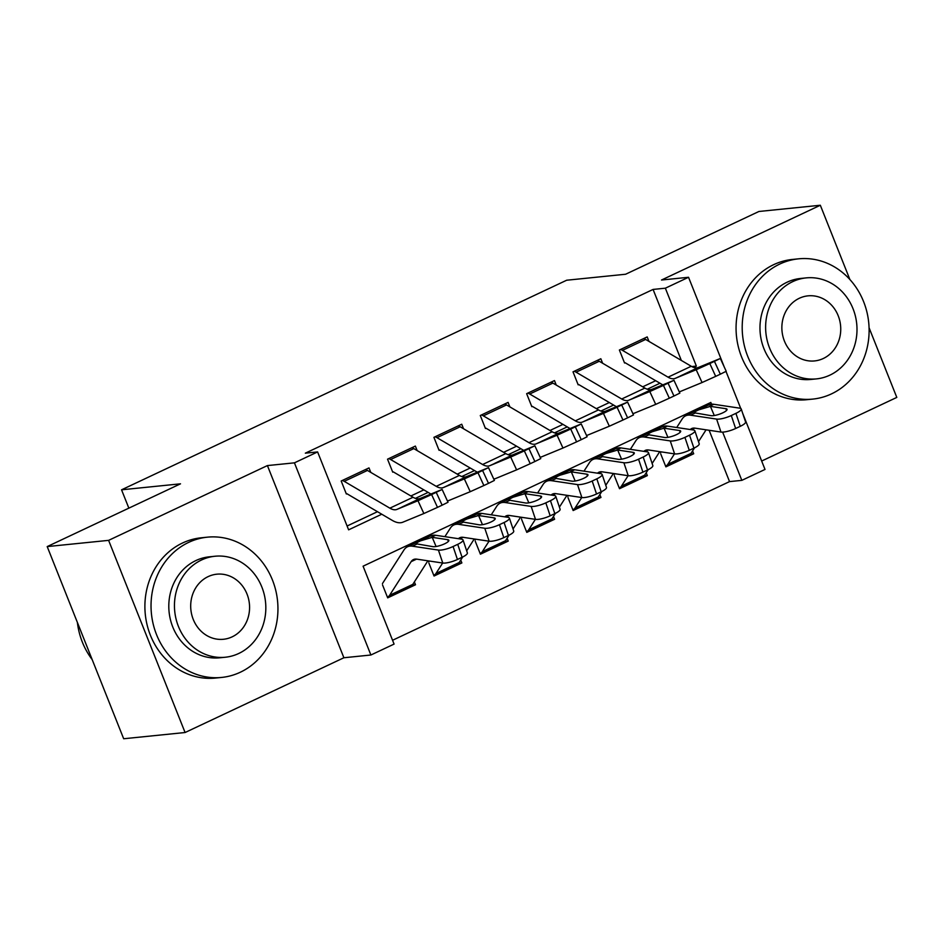 <?xml version="1.0" encoding="UTF-8"?>
<svg xmlns="http://www.w3.org/2000/svg" width="944" height="944" viewBox="0 0 944 944"><rect width="100%" height="100%" fill="white"/><g stroke="black" fill="none" stroke-linecap="round" stroke-linejoin="round"><path stroke-width="1.42" d="M711.516 404.185L710.832 402.451L363.086 566.188L394.085 644.091L370.898 655.006L294.434 462.843L317.609 451.928L348.619 529.832L381.765 514.22M343.887 657.756L267.412 465.581L108.607 540.357L47.2 546.588L123.676 738.751L185.083 732.52L343.887 657.756L370.898 655.006M761.666 461.038L896.8 397.412L869.058 327.71M742.704 413.378L765.018 469.439L741.831 480.354L722.632 432.116M392.562 640.268L729.547 481.605L741.831 480.354M108.607 540.357L185.083 732.52M849.883 279.53L820.324 205.249L661.52 280.014L688.542 277.276L724.201 366.874M47.2 546.588L180.505 483.824L121.552 489.806L566.671 280.226L625.612 274.244L758.917 211.48L820.324 205.249M370.791 472.401L368.998 467.905L341.185 481.003L346.354 493.983M417.154 450.571L415.372 446.075L387.547 459.173L392.716 472.153M463.528 428.741L461.734 424.234L433.91 437.343L439.078 450.323M509.89 406.911L508.096 402.404L480.284 415.502L485.452 428.493M556.252 385.081L554.47 380.574L526.646 393.672L531.814 406.663M602.626 363.251L600.832 358.744L573.008 371.842L578.176 384.833M690.418 454.111L693.698 453.769L665.886 466.867L660.717 453.887M644.056 475.941L647.336 475.611L619.512 488.709L614.343 475.717M597.682 497.771L600.974 497.441L573.15 510.539L567.981 497.547M551.32 519.601L554.6 519.271L526.787 532.369L521.619 519.377M504.957 541.431L508.238 541.101L480.413 554.199L475.245 541.207M458.595 563.261L461.876 562.931L434.051 576.029L428.883 563.049M729.547 481.605L709.121 430.275M700.566 408.787L700.07 407.513M692.566 450.913L693.698 453.769M646.203 472.755L647.336 475.611M599.829 494.585L600.974 497.441M553.467 516.415L554.6 519.271M507.105 538.245L508.238 541.101M460.731 560.075L461.876 562.931M414.369 581.905L415.502 584.761L387.689 597.859L382.521 584.879M681.332 360.431L653.083 289.43L305.337 453.167L317.609 451.928M347.097 526.009L377.482 511.695M410.876 495.978L423.856 489.865M457.25 474.148L470.218 468.035M503.612 452.318L516.58 446.205M549.974 430.488L562.954 424.375M596.348 408.658L609.317 402.545M642.711 386.816L655.679 380.715M648.988 341.409L647.195 336.914L619.382 350.012L624.55 363.003M121.552 489.806L128.844 508.143M267.412 465.581L294.434 462.843M653.083 289.43L665.355 288.191L688.542 277.276M726.007 371.417L740.745 408.457M693.616 367.393L696.365 366.095L665.355 288.191M415.419 498.373L428.139 492.39M461.781 476.543L474.502 470.56M508.155 454.713L520.864 448.73M554.517 432.883L567.238 426.889M600.88 411.053L613.6 405.059M647.254 389.223L659.962 383.229M691.763 366.567L696.365 366.095M412.221 585.091L415.502 584.761M643.69 338.566A19.741 8.236 64.8 0 1 645.637 339.439L691.244 366.26A28.202 11.765 -115.2 0 0 698.336 367.487L720.331 358.472L709.805 363.57L715.694 376.373L720.331 374.19L714.443 361.387M625.105 362.732L662.759 384.869M679.22 391.713A42.291 17.653 -115.2 0 0 681.049 391.205L702.065 382.532L696.176 369.729L709.805 363.57M620.515 349.481A19.741 8.236 64.8 0 1 622.45 350.354L668.057 377.175A28.202 11.765 -115.2 0 0 675.149 378.402L696.176 369.729M715.694 376.373L702.065 382.532M720.331 358.472L726.219 371.275L720.331 374.19M693.344 369.836L703.41 366.071L680.152 376.054L698.336 367.487M680.943 375.771L675.149 378.402M665.544 466.017A19.741 8.236 -115.2 0 0 666.181 465.781A19.741 8.236 -115.2 0 0 667.797 464.306L674.488 453.863M690.265 429.532A28.202 11.765 64.8 0 1 691.657 428.564A28.202 11.765 64.8 0 1 694.949 428.151L720.968 432.057L716.614 419.089A11.281 2.749 -18.6 0 0 731.281 415.537L735.636 428.493A11.281 2.749 161.4 0 1 720.968 432.057M676.718 427.502L682.182 418.971A42.291 17.653 64.8 0 1 685.651 415.808A42.291 17.653 64.8 0 1 690.595 415.195L716.614 419.089M660.635 452.613L661.119 451.857M685.651 415.808L708.826 404.893A42.291 17.653 64.8 0 1 713.782 404.28L739.801 408.174A11.281 2.749 -18.6 0 1 741.217 408.953L745.571 421.909A11.281 2.749 161.4 0 1 740.273 426.31L735.636 428.493M666.181 465.781L689.368 454.866A19.741 8.236 -115.2 0 0 690.984 453.391L694.536 447.834M698.501 441.65L706.077 429.827M726.526 410.487L725.924 408.693A9.027 2.207 161.4 0 1 727.057 409.307A9.027 2.207 161.4 0 1 722.809 412.823A9.027 2.207 161.4 0 1 711.08 415.679L694.454 412.811M690.595 415.195L694.89 413.165C693.746 412.587 695.079 411.466 698.867 409.802L710.419 406.368L714.278 415.525M740.273 426.31L735.919 413.354L731.281 415.537M735.919 413.354A11.281 2.749 -18.6 0 0 741.217 408.953M725.924 408.693L710.419 406.368M831.487 393.884A70.493 63.378 84.2 0 0 866.887 311.921A70.493 63.378 84.2 0 0 798.541 258.833A70.493 63.378 84.2 0 0 779.815 264.037A70.493 63.378 84.2 0 0 744.427 346.011A70.493 63.378 84.2 0 0 812.772 399.1A70.493 63.378 84.2 0 0 831.487 393.884M798.541 258.833L792.394 259.447A70.493 63.378 84.2 0 0 773.679 264.662A70.493 63.378 84.2 0 0 738.291 346.625A70.493 63.378 84.2 0 0 806.636 399.713L812.772 399.1M816.43 378.886L810.778 379.453A50.752 45.631 -95.8 0 1 761.572 341.232A50.752 45.631 -95.8 0 1 787.06 282.221A50.752 45.631 -95.8 0 1 800.536 278.468L806.176 277.89A50.752 45.631 84.2 0 0 792.7 281.642A50.752 45.631 84.2 0 0 767.224 340.666A50.752 45.631 84.2 0 0 816.43 378.886A50.752 45.631 84.2 0 0 829.906 375.134A50.752 45.631 84.2 0 0 855.394 316.11A50.752 45.631 84.2 0 0 806.176 277.89M799.32 298.269A32.71 29.406 84.2 0 0 782.895 336.3A32.71 29.406 84.2 0 0 814.613 360.927A32.71 29.406 84.2 0 0 823.298 358.508A32.71 29.406 84.2 0 0 839.712 320.476A32.71 29.406 84.2 0 0 808.005 295.85A32.71 29.406 84.2 0 0 799.32 298.269M240.319 672.234A70.493 63.378 84.2 0 0 275.719 590.26A70.493 63.378 84.2 0 0 207.373 537.171A70.493 63.378 84.2 0 0 188.658 542.387A70.493 63.378 84.2 0 0 153.258 624.35A70.493 63.378 84.2 0 0 221.604 677.438A70.493 63.378 84.2 0 0 240.319 672.234M207.373 537.171L201.225 537.797A70.493 63.378 84.2 0 0 182.511 543.012A70.493 63.378 84.2 0 0 147.122 624.975A70.493 63.378 84.2 0 0 215.468 678.063L221.604 677.438M225.262 657.236L219.61 657.803A50.752 45.631 -95.8 0 1 170.404 619.583A50.752 45.631 -95.8 0 1 195.892 560.559A50.752 45.631 -95.8 0 1 209.367 556.818L215.008 556.24A50.752 45.631 84.2 0 0 201.532 559.993A50.752 45.631 84.2 0 0 176.056 619.004A50.752 45.631 84.2 0 0 225.262 657.236A50.752 45.631 84.2 0 0 238.738 653.484A50.752 45.631 84.2 0 0 264.226 594.46A50.752 45.631 84.2 0 0 215.008 556.24M208.152 576.607A32.71 29.406 84.2 0 0 191.726 614.638A32.71 29.406 84.2 0 0 223.445 639.277A32.71 29.406 84.2 0 0 232.13 636.858A32.71 29.406 84.2 0 0 248.543 598.826A32.71 29.406 84.2 0 0 216.837 574.188A32.71 29.406 84.2 0 0 208.152 576.607M77.384 622.438A70.493 63.378 84.2 0 0 92.146 659.537M597.328 360.396A19.741 8.236 64.8 0 1 599.263 361.269L644.87 388.09A28.202 11.765 -115.2 0 0 651.974 389.317L673.957 380.302L663.431 385.4L669.331 398.203L673.969 396.02L668.069 383.217M578.743 384.562L616.385 406.699M632.846 413.543A42.291 17.653 -115.2 0 0 634.687 413.035L655.702 404.374L649.802 391.559L663.431 385.4M574.141 371.311A19.741 8.236 64.8 0 1 576.088 372.184L621.695 399.005A28.202 11.765 -115.2 0 0 628.787 400.232L649.802 391.559M669.331 398.203L655.702 404.374M673.957 380.302L679.857 393.105L673.969 396.02M646.97 391.677L657.036 387.901L633.778 397.884L651.974 389.317M634.58 397.601L628.787 400.232M550.966 382.226A19.741 8.236 64.8 0 1 552.901 383.099L598.508 409.92A28.202 11.765 -115.2 0 0 605.6 411.147L627.595 402.132L617.069 407.23L622.969 420.033L627.607 417.85L621.707 405.047M532.381 406.392L570.023 428.529M586.484 435.373A42.291 17.653 -115.2 0 0 588.313 434.865L609.34 426.204L603.44 413.401L617.069 407.23M527.779 393.141A19.741 8.236 64.8 0 1 529.714 394.014L575.321 420.847A28.202 11.765 -115.2 0 0 582.424 422.062L603.44 413.401M622.969 420.033L609.34 426.204M627.595 402.132L633.495 414.935L627.607 417.85M600.608 413.507L610.674 409.731L587.416 419.714L605.6 411.147M588.206 419.431L582.424 422.062M504.592 404.056A19.741 8.236 64.8 0 1 506.539 404.929L552.146 431.762A28.202 11.765 -115.2 0 0 559.237 432.977L581.233 423.962L570.707 429.06L576.595 441.863L581.233 439.68L575.344 426.877M486.007 428.222L523.66 450.359M540.121 457.203A42.291 17.653 -115.2 0 0 541.95 456.707L562.966 448.034L557.078 435.231L570.707 429.06M481.416 414.971A19.741 8.236 64.8 0 1 483.352 415.856L528.959 442.677A28.202 11.765 -115.2 0 0 536.05 443.904L557.078 435.231M576.595 441.863L562.966 448.034M581.233 423.962L587.121 436.765L581.233 439.68M554.246 435.337L564.311 431.561L541.054 441.544L559.237 432.977M541.844 441.261L536.05 443.904M458.229 425.886A19.741 8.236 64.8 0 1 460.165 426.771L505.772 453.592A28.202 11.765 -115.2 0 0 512.875 454.819L534.859 445.792L524.333 450.89L530.233 463.705L534.87 461.522L528.97 448.707M439.644 450.052L477.286 472.201M493.747 479.033A42.291 17.653 -115.2 0 0 495.588 478.537L516.604 469.864L510.704 457.061L524.333 450.89M435.042 436.801A19.741 8.236 64.8 0 1 436.989 437.686L482.596 464.507A28.202 11.765 -115.2 0 0 489.688 465.734L510.704 457.061M530.233 463.705L516.604 469.864M534.859 445.792L540.759 458.595L534.87 461.522M507.872 457.167L517.949 453.391L494.68 463.374L512.875 454.819M495.482 463.103L489.688 465.734M619.17 487.847A19.741 8.236 -115.2 0 0 619.819 487.611A19.741 8.236 -115.2 0 0 621.435 486.136L628.126 475.693M643.902 451.362A28.202 11.765 64.8 0 1 645.283 450.394A28.202 11.765 64.8 0 1 648.587 449.981L674.606 453.887L670.252 440.919A11.281 2.749 -18.6 0 0 684.919 437.367L689.273 450.323A11.281 2.749 161.4 0 1 674.606 453.887M630.356 449.332L635.819 440.801A42.291 17.653 64.8 0 1 639.277 437.638A42.291 17.653 64.8 0 1 644.233 437.025L670.252 440.919M614.273 474.443L614.745 473.699M639.277 437.638L662.464 426.723A42.291 17.653 64.8 0 1 667.408 426.11L693.427 430.004A11.281 2.749 -18.6 0 1 694.855 430.783L699.209 443.739A11.281 2.749 161.4 0 1 693.911 448.14L689.273 450.323M619.819 487.611L642.994 476.696A19.741 8.236 -115.2 0 0 644.61 475.221L648.174 469.664M652.139 463.48L659.714 451.657M680.152 432.317L679.55 430.523A9.027 2.207 161.4 0 1 680.683 431.137A9.027 2.207 161.4 0 1 676.447 434.653A9.027 2.207 161.4 0 1 664.718 437.509L648.091 434.641M644.233 437.025L648.528 434.995C647.383 434.417 648.705 433.296 652.505 431.632L664.057 428.198L667.915 437.355M693.911 448.14L689.545 435.184L684.919 437.367M689.545 435.184A11.281 2.749 -18.6 0 0 694.855 430.783M679.55 430.523L664.057 428.198M572.807 509.677A19.741 8.236 -115.2 0 0 573.445 509.441A19.741 8.236 -115.2 0 0 575.061 507.978L581.752 497.523M597.528 473.192A28.202 11.765 64.8 0 1 598.921 472.224A28.202 11.765 64.8 0 1 602.213 471.823L628.244 475.717L623.878 462.749A11.281 2.749 -18.6 0 0 638.545 459.197L642.899 472.153A11.281 2.749 161.4 0 1 628.244 475.717M583.982 471.162L589.457 462.631A42.291 17.653 64.8 0 1 592.915 459.468A42.291 17.653 64.8 0 1 597.859 458.855L623.878 462.749M567.91 496.273L568.382 495.529M592.915 459.468L616.102 448.553A42.291 17.653 64.8 0 1 621.046 447.94L647.065 451.834A11.281 2.749 -18.6 0 1 648.481 452.613L652.835 465.569A11.281 2.749 161.4 0 1 647.537 469.97L642.899 472.153M573.445 509.441L596.632 498.526A19.741 8.236 -115.2 0 0 598.248 497.051L601.812 491.494M605.777 485.31L613.352 473.487M633.79 454.147L633.188 452.353A9.027 2.207 161.4 0 1 634.321 452.967A9.027 2.207 161.4 0 1 630.085 456.483A9.027 2.207 161.4 0 1 618.355 459.339L601.717 456.471M597.859 458.855L602.166 456.837C601.021 456.247 602.343 455.126 606.142 453.462L617.683 450.028L621.553 459.185M647.537 469.97L643.183 457.014L638.545 459.197M643.183 457.014A11.281 2.749 -18.6 0 0 648.481 452.613M633.188 452.353L617.683 450.028M526.445 531.507A19.741 8.236 -115.2 0 0 527.082 531.283A19.741 8.236 -115.2 0 0 528.699 529.808L535.39 519.353M551.166 495.022A28.202 11.765 64.8 0 1 552.559 494.054A28.202 11.765 64.8 0 1 555.851 493.653L581.87 497.547L577.516 484.591A11.281 2.749 -18.6 0 0 592.183 481.027L596.537 493.983A11.281 2.749 161.4 0 1 581.87 497.547M537.62 492.992L543.083 484.461A42.291 17.653 64.8 0 1 546.552 481.298A42.291 17.653 64.8 0 1 551.497 480.685L577.516 484.591M521.536 518.103L522.02 517.359M546.552 481.298L569.728 470.383A42.291 17.653 64.8 0 1 574.684 469.77L600.703 473.664A11.281 2.749 -18.6 0 1 602.119 474.443L606.473 487.399A11.281 2.749 161.4 0 1 601.175 491.8L596.537 493.983M527.082 531.283L550.269 520.368A19.741 8.236 -115.2 0 0 551.886 518.893L555.438 513.324M559.403 507.14L566.978 495.317M587.428 475.977L586.826 474.183A9.027 2.207 161.4 0 1 587.959 474.797A9.027 2.207 161.4 0 1 583.711 478.325A9.027 2.207 161.4 0 1 571.981 481.169L555.355 478.301M551.497 480.685L555.792 478.667C554.647 478.089 555.981 476.956 559.768 475.292L571.321 471.858L575.179 481.015M601.175 491.8L596.82 478.844L592.183 481.027M596.82 478.844A11.281 2.749 -18.6 0 0 602.119 474.443M586.826 474.183L571.321 471.858M480.071 553.337A19.741 8.236 -115.2 0 0 480.72 553.113A19.741 8.236 -115.2 0 0 482.337 551.638L489.027 541.195M504.804 516.852A28.202 11.765 64.8 0 1 506.185 515.884A28.202 11.765 64.8 0 1 509.489 515.483L535.508 519.377L531.153 506.421A11.281 2.749 -18.6 0 0 545.821 502.857L550.175 515.813A11.281 2.749 161.4 0 1 535.508 519.377M491.258 514.834L496.721 506.291A42.291 17.653 64.8 0 1 500.178 503.128A42.291 17.653 64.8 0 1 505.134 502.515L531.153 506.421M475.174 539.933L475.646 539.189M500.178 503.128L523.365 492.213A42.291 17.653 64.8 0 1 528.31 491.6L554.329 495.506A11.281 2.749 -18.6 0 1 555.756 496.273L560.111 509.229A11.281 2.749 161.4 0 1 554.812 513.63L550.175 515.813M480.72 553.113L503.895 542.198A19.741 8.236 -115.2 0 0 505.512 540.723L509.076 535.154M513.04 528.97L520.616 517.147M541.054 497.807L540.452 496.013A9.027 2.207 161.4 0 1 541.585 496.627A9.027 2.207 161.4 0 1 537.348 500.155A9.027 2.207 161.4 0 1 525.619 502.999L508.993 500.131M505.134 502.515L509.43 500.497C508.285 499.919 509.607 498.798 513.406 497.122L524.958 493.688L528.817 502.845M554.812 513.63L550.446 500.674L545.821 502.857M550.446 500.674A11.281 2.749 -18.6 0 0 555.756 496.273M540.452 496.013L524.958 493.688M411.867 447.716A19.741 8.236 64.8 0 1 413.802 448.601L459.409 475.422A28.202 11.765 -115.2 0 0 466.501 476.649L488.496 467.622L477.971 472.732L483.871 485.535L488.508 483.352L482.608 470.549M393.282 471.882L430.924 494.031M447.385 500.863A42.291 17.653 -115.2 0 0 449.214 500.367L470.242 491.694L464.342 478.891L477.971 472.732M388.68 458.631A19.741 8.236 64.8 0 1 390.615 459.516L436.222 486.337A28.202 11.765 -115.2 0 0 443.326 487.564L464.342 478.891M483.871 485.535L470.242 491.694M488.496 467.622L494.396 480.425L488.508 483.352M461.51 478.997L471.575 475.233L448.317 485.204L466.501 476.649M449.108 484.933L443.326 487.564M433.709 575.167A19.741 8.236 -115.2 0 0 434.346 574.943A19.741 8.236 -115.2 0 0 435.963 573.468L442.653 563.025M458.43 538.694A28.202 11.765 64.8 0 1 459.822 537.726A28.202 11.765 64.8 0 1 463.115 537.313L489.145 541.207L484.779 528.251A11.281 2.749 -18.6 0 0 499.447 524.687L503.801 537.643A11.281 2.749 161.4 0 1 489.145 541.207M444.884 536.664L450.359 528.121A42.291 17.653 64.8 0 1 453.816 524.97A42.291 17.653 64.8 0 1 458.76 524.357L484.779 528.251M428.812 561.763L429.284 561.019M453.816 524.97L477.003 514.055A42.291 17.653 64.8 0 1 481.947 513.43L507.966 517.336A11.281 2.749 -18.6 0 1 509.382 518.103L513.737 531.059A11.281 2.749 161.4 0 1 508.438 535.46L503.801 537.643M434.346 574.943L457.533 564.028A19.741 8.236 -115.2 0 0 459.15 562.553L462.713 556.984M466.678 550.8L474.254 538.977M494.691 519.637L494.09 517.843A9.027 2.207 161.4 0 1 495.222 518.457A9.027 2.207 161.4 0 1 490.986 521.985A9.027 2.207 161.4 0 1 479.257 524.829L462.619 521.961M458.76 524.357L463.067 522.327C461.923 521.749 463.244 520.628 467.044 518.964L478.584 515.518L482.455 524.675M508.438 535.46L504.084 522.504L499.447 524.687M504.084 522.504A11.281 2.749 -18.6 0 0 509.382 518.103M494.09 517.843L478.584 515.518M365.493 469.546A19.741 8.236 64.8 0 1 367.44 470.431L413.047 497.252A28.202 11.765 -115.2 0 0 420.139 498.479L442.134 489.452L431.609 494.562L437.497 507.365L442.134 505.182L436.246 492.379M346.908 493.724L392.208 520.356A42.291 17.653 -115.2 0 0 402.852 522.197L423.868 513.524L417.98 500.721L431.609 494.562M342.318 480.472A19.741 8.236 64.8 0 1 344.253 481.346L389.86 508.167A28.202 11.765 -115.2 0 0 396.952 509.394L417.98 500.721M437.497 507.365L423.868 513.524M442.134 489.452L448.022 502.255L442.134 505.182M415.148 500.827L425.213 497.063L401.955 507.046L420.139 498.479M402.746 506.763L396.952 509.394M387.347 596.997A19.741 8.236 -115.2 0 0 387.984 596.773A19.741 8.236 -115.2 0 0 389.601 595.298L411.147 561.656A28.202 11.765 64.8 0 1 413.46 559.556A28.202 11.765 64.8 0 1 416.752 559.143L442.771 563.037L438.417 550.081A11.281 2.749 -18.6 0 0 453.085 546.517L457.439 559.485A11.281 2.749 161.4 0 1 442.771 563.037M382.438 583.593L403.985 549.951A42.291 17.653 64.8 0 1 407.454 546.8A42.291 17.653 64.8 0 1 412.398 546.187L438.417 550.081M407.454 546.8L430.629 535.885A42.291 17.653 64.8 0 1 435.585 535.272L461.604 539.166A11.281 2.749 -18.6 0 1 463.02 539.933L467.374 552.901A11.281 2.749 161.4 0 1 462.076 557.29L457.439 559.485M387.984 596.773L411.171 585.858A19.741 8.236 -115.2 0 0 412.788 584.383L427.88 560.807M448.329 541.467L447.727 539.673A9.027 2.207 161.4 0 1 448.86 540.287A9.027 2.207 161.4 0 1 444.612 543.815A9.027 2.207 161.4 0 1 432.883 546.659L416.257 543.791M412.398 546.187L416.705 544.157C415.549 543.579 416.882 542.458 420.67 540.794L432.222 537.348L436.081 546.505M462.076 557.29L457.722 544.334L453.085 546.517M457.722 544.334A11.281 2.749 -18.6 0 0 463.02 539.933M447.727 539.673L432.222 537.348M668.057 377.175L691.244 366.26M622.45 350.354L645.637 339.439M695.775 368.785L696.035 369.458M713.782 404.28L709.475 406.309M694.749 428.128L691.397 429.697M690.984 453.391L667.797 464.306M621.695 399.005L644.87 388.09M576.088 372.184L599.263 361.269M649.413 390.615L649.673 391.288M575.321 420.847L598.508 409.92M529.714 394.014L552.901 383.099M603.051 412.445L603.299 413.13M528.959 442.677L552.146 431.762M483.352 415.856L506.539 404.929M556.677 434.275L556.936 434.96M482.596 464.507L505.772 453.592M436.989 437.686L460.165 426.771M510.315 456.105L510.574 456.79M667.408 426.11L663.113 428.139M648.375 449.958L645.035 451.539M644.61 475.221L621.435 486.136M621.046 447.94L616.739 449.969M602.012 471.788L598.673 473.369M598.248 497.051L575.061 507.978M574.684 469.77L570.377 471.799M555.65 493.618L552.299 495.199M551.886 518.893L528.699 529.808M528.31 491.6L524.014 493.629M509.276 515.448L505.937 517.029M505.512 540.723L482.337 551.638M436.222 486.337L459.409 475.422M390.615 459.516L413.802 448.601M463.952 477.947L464.2 478.62M481.947 513.43L477.64 515.459M462.914 537.278L459.575 538.859M459.15 562.553L435.963 573.468M389.86 508.167L413.047 497.252M344.253 481.346L367.44 470.431M417.578 499.777L417.838 500.45M435.585 535.272L431.278 537.289M416.552 559.119L411.147 561.656M412.788 584.383L389.601 595.298"/></g></svg>
